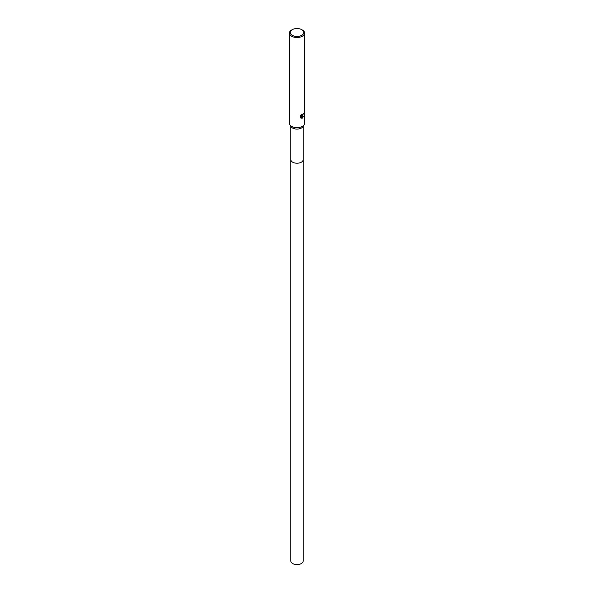 <?xml version="1.0" encoding="UTF-8"?>
<svg xmlns="http://www.w3.org/2000/svg" width="594" height="594" viewBox="0 0 594 594"><rect width="100%" height="100%" fill="white"/><g stroke="black" fill="none" stroke-linecap="round" stroke-linejoin="round"><path stroke-width="0.89" d="M301.834 29.7L302.368 30.012A7.596 4.388 180 0 1 304.596 33.108L304.596 123.21A7.596 4.388 180 0 1 304.106 124.762L302.769 126.797A6.17 3.564 180 0 1 301.366 128.052A6.17 3.564 180 0 1 291.231 126.797L289.894 124.762A7.596 4.388 180 0 1 289.404 123.21L289.404 33.108A7.596 4.388 180 0 1 291.632 30.012L292.166 29.7A6.838 3.95 180 0 1 301.834 29.7A6.838 3.95 180 0 1 301.834 35.284A6.838 3.95 180 0 1 292.166 35.284A6.838 3.95 180 0 1 292.166 29.7L291.632 30.012M303.17 159.586A6.17 3.564 180 0 1 303.17 159.652A6.17 3.564 180 0 1 301.366 162.169A6.17 3.564 180 0 1 294.639 162.942A6.17 3.564 180 0 1 290.83 159.652L290.83 126.188M304.106 124.762A7.596 4.388 180 0 1 302.368 126.314A7.596 4.388 180 0 1 289.894 124.762M301.329 114.404L301.522 115.474L302.368 115.318L302.999 113.929A7.596 4.388 0 0 0 303.46 113.543L302.368 115.971L301.641 116.246L303.727 116.112L302.368 118.08L302.012 118.236L301.225 116.268L301.225 118.251L300.534 117.842L300.534 115.399M304.596 33.108A7.596 4.388 180 0 1 302.368 36.212A7.596 4.388 180 0 1 294.089 37.162A7.596 4.388 180 0 1 289.404 33.108M300.312 115.823L301.611 114.152M303.319 113.677L301.641 116.246M301.975 118.124L303.549 116.157M300.794 118.058L301.225 116.268M301.455 115.429L301.099 114.642M303.17 159.652L303.17 561.011A6.17 3.564 180 0 1 299.361 564.3A6.17 3.564 180 0 1 292.634 563.528A6.17 3.564 180 0 1 290.83 561.011L290.83 159.652A6.17 3.564 180 0 0 292.634 162.169A6.17 3.564 180 0 0 299.361 162.942A6.17 3.564 180 0 0 303.17 159.652L303.17 126.188"/></g></svg>
